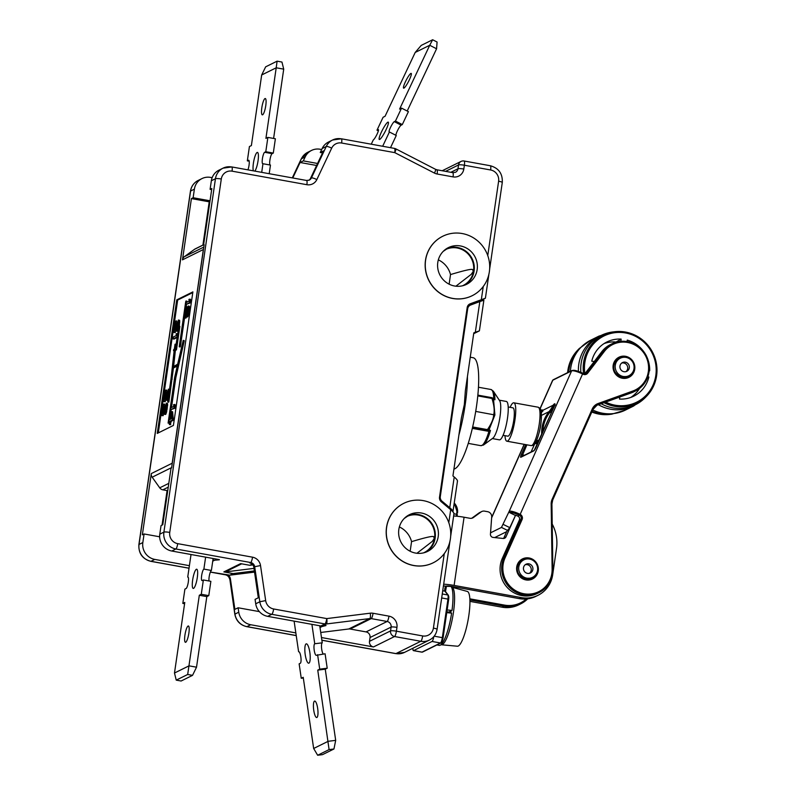 <?xml version="1.0" encoding="UTF-8"?>
<svg xmlns="http://www.w3.org/2000/svg" width="795" height="795" viewBox="0 0 795 795"><rect width="100%" height="100%" fill="white"/><g stroke="black" fill="none" stroke-linecap="round" stroke-linejoin="round"><path stroke-width="1.19" d="M453.826 513.858C454.253 513.242 453.21 511.851 450.695 509.694L441.265 501.764A4.879 4.7 -116.3 0 1 439.516 497.213L467.192 307.526A4.879 4.7 -116.3 0 1 470.143 303.819L485.397 298.214L488.905 274.225M467.699 308.718L440.291 496.646A4.879 4.7 63.7 0 0 442.03 501.208L449.741 507.687L454.223 477L452.931 475.917L461.368 418.11L464.34 404.566L465.373 390.663L473.81 332.847L475.331 332.27L479.812 301.583L470.65 305.012A4.879 4.7 63.7 0 0 467.699 308.718L466.963 309.086M469.825 305.399A4.879 4.7 -116.3 0 1 468.235 305.171M467.43 306.582A4.879 4.7 -116.3 0 1 467.46 306.572L470.223 305.201M444.713 249.998A19.994 19.289 -116.3 0 1 446.552 249.113A19.994 19.289 -116.3 0 1 447.158 248.875A19.994 19.289 -116.3 0 1 473.522 271.025A19.994 19.289 -116.3 0 1 464.25 284.888A19.994 19.289 -116.3 0 1 462.432 285.812M468.653 304.724L475.47 302.339A3.905 3.766 -116.3 0 1 474.426 302.567M446.899 248.438A20.491 19.756 -116.3 0 1 457.334 247.454A20.491 19.756 -116.3 0 1 473.899 263.89A20.491 19.756 -116.3 0 1 464.996 285.017M485.268 298.294L482.038 299.884M479.941 300.669L479.802 301.583M307.715 152.322A14.638 14.111 63.7 0 0 301.365 158.821A4.879 1.024 -154.7 0 0 301.235 158.94L307.715 152.322L311.521 150.434A14.638 14.111 63.7 0 1 320.107 149.241L321.667 149.53M433.176 562.81A33.171 31.989 -116.3 0 1 433.116 562.84A33.171 31.989 -116.3 0 1 413.678 565.543A33.171 31.989 -116.3 0 1 386.609 537.529A33.171 31.989 -116.3 0 1 403.691 503.384A33.171 31.989 -116.3 0 1 403.751 503.354M472.131 295.73A33.171 31.989 -116.3 0 1 472.081 295.75A33.171 31.989 -116.3 0 1 452.633 298.463A33.171 31.989 -116.3 0 1 425.573 270.449A33.171 31.989 -116.3 0 1 442.656 236.304A33.171 31.989 -116.3 0 1 442.716 236.274M450.825 172.306L457.98 168.769A4.879 0.745 8.3 0 1 463.813 169.047L464.369 165.231A4.879 1.043 -79.7 0 0 464.091 160.997L490.336 165.748A4.879 1.043 100.3 0 1 490.624 169.981A9.759 9.411 63.7 0 1 498.614 181.22A4.879 0.745 8.3 0 1 502.281 182.492C502.728 173.708 498.743 168.123 490.336 165.748A4.879 1.043 100.3 0 0 490.167 165.777M490.624 169.981L464.369 165.231A4.879 0.745 -171.7 0 0 458.536 164.953L445.588 171.362M320.733 632.472L348.757 628.984A4.879 4.7 -116.3 0 1 350.158 629.024L366.058 631.906L387.115 621.481A4.879 4.7 -116.3 0 1 391.11 627.096L370.053 637.52L369.486 641.336L390.554 630.912A4.879 0.745 8.3 0 1 396.397 631.19L396.953 627.374A9.759 9.411 -116.3 0 0 388.974 616.145L373.064 613.263A9.759 9.411 -116.3 0 0 370.261 613.183L326.785 618.59L273.649 608.98A9.759 9.411 63.7 0 1 265.669 600.603L260.522 565.563A9.759 9.411 -116.3 0 0 252.542 557.186L177.722 543.651A9.759 9.411 63.7 0 1 169.742 532.412L221.298 179.004A9.759 9.411 63.7 0 1 232.061 171.163L306.88 184.708A9.759 9.411 -116.3 0 0 316.837 179.581L331.674 148.148A9.759 9.411 63.7 0 1 341.621 143.02L394.757 152.63L434.467 173.101A9.759 9.411 -116.3 0 0 437.151 174.006L453.051 176.888A9.759 9.411 -116.3 0 0 463.813 169.047M396.953 627.374A4.879 0.745 8.3 0 0 391.11 627.096L390.554 630.912A4.879 4.7 63.7 0 0 394.549 636.527A4.879 1.043 -79.7 0 0 396.397 631.19L422.652 635.94A9.759 9.411 63.7 0 0 433.414 628.1L444.286 553.578M407.934 515.518A20.491 19.756 -116.3 0 1 418.369 514.534A20.491 19.756 -116.3 0 1 434.935 530.971A20.491 19.756 -116.3 0 1 426.041 552.108M405.748 517.078A19.994 19.289 -116.3 0 1 407.587 516.194A19.994 19.289 -116.3 0 1 408.193 515.955A19.994 19.289 -116.3 0 1 434.557 538.106A19.994 19.289 -116.3 0 1 425.295 551.969A19.994 19.289 -116.3 0 1 423.477 552.893M452.921 511.831L457.503 480.965M452.872 511.861C453.309 511.245 452.256 509.853 449.741 507.687M454.223 477C456.737 479.166 457.781 480.558 457.354 481.174M470.252 357.213L473.134 357.73A56.584 12.144 -79.7 0 1 476.434 406.782A56.584 12.144 100.3 0 1 453.935 469.09M475.331 332.27L479.395 330.859L483.877 300.172M479.266 330.939L473.681 333.701M479.812 301.583L483.748 300.252M322.551 152.908L320.266 152.501L322.134 148.546A14.638 14.111 -116.3 0 1 328.484 142.047L332.588 140.009A14.638 14.111 63.7 0 0 326.238 146.509A4.879 1.024 25.3 0 1 331.674 148.148M371.265 144.203L373.262 139.97A5.853 0.934 117.3 0 0 376.82 134.673A5.853 0.934 117.3 0 0 378.38 129.595A5.853 0.934 117.3 0 0 378.152 129.625L376.989 130.191L383.101 117.253L385.058 116.289L415.199 52.45L429.727 45.265L399.597 109.094L401.555 108.12L395.453 121.059L394.3 121.635L401.147 125.163A5.853 0.934 117.3 0 0 397.868 129.903A5.853 0.934 117.3 0 0 395.9 135.329M382.663 146.27L389.411 131.98A5.853 0.934 117.3 0 1 389.172 132.01A5.853 0.934 117.3 0 1 390.743 126.932A5.853 0.934 117.3 0 1 394.3 121.635M410.856 73.438A8.288 1.332 117.3 0 1 411.194 73.398A8.288 1.332 117.3 0 1 408.978 80.593A8.288 1.332 117.3 0 1 403.94 88.106A8.288 1.332 117.3 0 1 403.602 88.146A8.288 1.332 117.3 0 1 405.818 80.951A8.288 1.332 117.3 0 1 410.856 73.438M387.851 122.182A9.759 1.56 117.3 0 1 388.248 122.132A9.759 1.56 117.3 0 1 385.635 130.589A9.759 1.56 117.3 0 1 379.702 139.433A9.759 1.56 117.3 0 1 379.314 139.473A9.759 1.56 117.3 0 1 381.918 131.016A9.759 1.56 117.3 0 1 387.851 122.182M389.411 131.98L396.258 135.508L390.514 147.691M401.555 108.12L408.401 111.648L402.3 124.586L401.147 125.163M436.574 48.793L437.081 42.036L432.649 39.75L429.727 45.265L436.574 48.793L407.199 111.032M395.453 121.059L402.3 124.586M415.199 52.45L421.211 45.414L432.649 39.75M376.989 130.191L378.35 130.897M308.848 180.296A4.879 4.7 63.7 0 0 310.527 178.378L323.495 150.901L320.266 152.501M198.154 180.465A14.638 14.111 63.7 0 0 190.581 191.039A4.879 0.745 -171.7 0 0 190.442 191.178C191.277 186.308 193.851 182.741 198.154 180.465L201.97 178.587A14.638 14.111 63.7 0 1 210.546 177.394L212.146 177.683M311.521 150.434A14.638 14.111 63.7 0 0 305.181 156.933L303.312 160.888L317.563 163.472M211.659 189.627L210.099 189.349L211.351 180.763A14.638 14.111 -116.3 0 1 218.923 170.19L223.027 168.162A14.638 14.111 63.7 0 0 215.455 178.726A4.879 0.745 8.3 0 1 221.298 179.004M210.099 189.349L211.828 188.495L203.58 245.009L204.156 244.721L171.601 467.927L171.024 468.215L162.776 524.73L161.047 525.584L159.795 534.17A14.638 14.111 -116.3 0 0 171.77 551.024L219.38 559.64M203.6 248.527A4.879 4.7 63.7 0 0 203.351 249.511L172.167 463.247A4.879 4.7 63.7 0 0 172.127 464.27M219.35 559.789L214.64 560.217L212.742 561.161M212.901 560.048L214.64 560.217M252.194 564.132L249.829 565.305L240.587 563.635L223.862 571.903L233.104 573.583L254.36 570.929M210.377 572.042L229.874 575.173L233.104 573.583M189.399 565.672L154.806 559.412L151 561.3L189.031 568.177M265.669 600.603L259.826 601.765A14.638 14.111 63.7 0 0 271.801 614.316L267.696 616.354A14.638 14.111 -116.3 0 1 255.722 603.793L255.076 599.38L258.305 597.78L253.814 567.143A4.879 4.7 63.7 0 0 249.819 562.959L250.693 562.532L175.874 548.987A4.879 1.043 -79.7 0 0 177.722 543.651M325.97 625.536L322.233 626.003A4.879 4.7 63.7 0 1 320.832 625.963L267.696 616.354M410.16 551.263L411.562 541.643A21.783 21.018 63.7 0 0 399.368 526.946M416.928 553.28L432.261 541.425L434.557 538.106C431.904 537.708 440.559 532.978 411.562 541.643M404.248 518.459L407.527 516.223M412.943 648.223A4.879 1.043 -79.7 0 0 413.41 650.628A4.879 1.043 -79.7 0 0 413.579 650.598L432.043 641.466A4.879 1.043 -79.7 0 0 433.812 636.636M519.294 598.625L521.441 597.601L454.114 585.428A13.654 2.097 -171.7 0 0 443.68 584.206M454.114 585.428L464.071 517.227A13.654 2.097 -171.7 0 0 453.627 516.005M506.882 531.169L509.804 527.632L515.607 515.18L505.988 536.844A2.932 2.822 -116.3 0 1 503.175 538.463L493.069 537.41A2.932 2.822 -116.3 0 1 490.445 534.22L491.698 516.969A4.879 4.7 63.7 0 0 487.673 511.702L484.592 511.145A4.879 4.7 63.7 0 0 481.074 511.94L473.462 517.485A4.879 4.7 -116.3 0 1 469.944 518.29L464.071 517.227M494.689 537.579L506.654 531.656M531.09 451.958L534.707 443.829L537.857 443.282L534.687 443.839M521.441 597.601A28.292 27.288 63.7 0 0 538.016 595.296A28.292 27.288 63.7 0 0 552.664 574.865L556.5 548.55A39.025 37.643 63.7 0 0 552.217 524.064M490.545 532.829L501.466 527.433L509.217 511.294A9.759 2.007 24 0 1 520.178 514.365A3.905 3.766 -116.3 0 1 522.086 519.542L505.004 557.991L503.901 557.683A26.344 25.41 63.7 0 0 509.645 587.515A26.344 25.41 63.7 0 0 538.94 592.663L537.331 593.468A26.344 25.41 -116.3 0 1 508.035 588.31A26.344 25.41 -116.3 0 1 502.291 558.478L519.374 520.029A2.932 2.822 63.7 0 0 517.943 516.154L515.607 515.18M469.885 599.967L504.129 606.168A28.292 27.288 63.7 0 0 520.715 603.862L518.638 604.886A28.292 27.288 -116.3 0 1 502.052 607.191L469.915 601.378M605.641 402.101A36.928 35.616 63.7 0 0 615.559 405.271A36.928 35.616 63.7 0 0 655.875 374.982A36.928 35.616 63.7 0 0 625.079 332.886A36.928 35.616 63.7 0 0 584.872 373.729A2.932 2.822 63.7 0 0 585.07 373.501L601.785 351.698A26.344 25.41 -116.3 0 1 610.421 344.583L612.041 343.788A26.344 25.41 63.7 0 0 603.405 350.893L586.69 372.696A2.932 2.822 -116.3 0 1 583.321 373.511M505.004 557.991A25.361 24.466 63.7 0 0 522.514 593.458A25.361 24.466 63.7 0 0 552.128 569.29L551.173 503.881A10.733 10.355 -116.3 0 1 552.088 499.399L592.265 408.968A10.733 10.355 -116.3 0 1 598.069 403.542L632.721 391.07L632.83 392.094A26.344 25.41 63.7 0 0 635.404 391.001L633.784 391.806A26.344 25.41 -116.3 0 1 631.21 392.899L596.568 405.371A9.759 9.411 63.7 0 0 596.439 405.41M620.478 358.118A10.246 9.878 63.7 0 0 618.391 358.654M627.434 376.939A10.246 9.878 63.7 0 0 629.133 375.598M616.413 360.284A9.759 9.411 -116.3 0 1 617.775 359.449L620.319 358.197A9.759 9.411 -116.3 0 1 628.517 358.217A9.759 9.411 63.7 0 1 628.964 375.677L626.43 376.939A9.759 9.411 63.7 0 1 624.94 377.516M628.964 375.677A9.759 9.411 63.7 0 1 620.766 375.657A9.759 9.411 -116.3 0 1 620.319 358.197M622.704 371.295A4.879 4.7 -116.3 0 1 622.475 362.57A4.879 4.7 -116.3 0 1 626.579 362.58A4.879 4.7 63.7 0 1 626.808 371.305A4.879 4.7 63.7 0 1 622.704 371.295M621.7 363.057A4.879 4.7 -116.3 0 1 624.94 363.385A4.879 4.7 63.7 0 1 625.943 371.633M524.024 559.779A10.246 9.878 63.7 0 0 521.927 560.316M530.981 578.601A10.246 9.878 63.7 0 0 532.68 577.259M519.95 561.946A9.759 9.411 -116.3 0 1 521.321 561.111L523.855 559.859A9.759 9.411 -116.3 0 1 532.064 559.879A9.759 9.411 63.7 0 1 532.511 577.349L529.967 578.601A9.759 9.411 63.7 0 1 528.476 579.177M532.511 577.349A9.759 9.411 63.7 0 1 524.303 577.329A9.759 9.411 -116.3 0 1 523.855 559.859M526.24 572.966A4.879 4.7 -116.3 0 1 526.022 564.231A4.879 4.7 -116.3 0 1 530.116 564.241A4.879 4.7 63.7 0 1 530.344 572.976A4.879 4.7 63.7 0 1 526.24 572.966M525.237 564.718A4.879 4.7 -116.3 0 1 528.476 565.056A4.879 4.7 63.7 0 1 529.48 573.294M515.259 515.359L509.645 512.616A0.974 0.944 -116.3 0 1 509.158 511.324M554.662 405.251A0.974 0.944 -116.3 0 1 554.254 403.989A3.905 0.646 -64 0 0 553.25 405.172L551.69 407.795L552.744 408.183L554.632 405.351M542.319 411.114A0.974 0.775 14.2 0 1 542.339 410.945L541.514 412.844L542.478 410.498L553.25 405.172A0.974 0.576 -147.1 0 0 553.976 406.166M538.106 407.199C541.316 409.057 541.405 408.272 541.147 421.151C540.391 433.573 534.101 447.188 532.998 445.319L531.159 445.597A19.507 4.184 100.3 0 0 531.845 445.478A19.507 4.184 100.3 0 0 539.01 425.623A19.507 4.184 100.3 0 0 538.106 407.199L513.818 402.807A19.507 4.184 100.3 0 0 513.133 402.926A19.507 4.184 -79.7 0 0 510.132 407.338M505.004 435.66A19.507 4.184 -79.7 0 0 506.872 441.205A19.507 4.184 -79.7 0 0 507.568 441.076A19.507 4.184 100.3 0 0 514.733 421.231A19.507 4.184 100.3 0 0 513.818 402.807M508.194 406.99L512.914 407.845A14.389 3.091 100.3 0 1 513.58 421.439A14.389 3.091 100.3 0 1 508.293 436.077A14.389 3.091 -79.7 0 1 507.786 436.167L503.066 435.312M499.28 400.173L506.326 401.445A19.507 4.184 100.3 0 1 507.23 419.879A19.507 4.184 100.3 0 1 500.065 439.724A19.507 4.184 -79.7 0 1 499.369 439.844L492.334 438.572M483.231 445.16A27.964 6.002 -79.7 0 0 483.658 444.902L492.86 438.184A19.507 4.184 -79.7 0 0 499.469 420.038A19.507 4.184 -79.7 0 0 499.638 400.72L493.377 391.21A27.964 6.002 -79.7 0 1 494.937 399.756L492.94 398.235M490.455 430.463L488.975 431.248A28.531 6.122 100.3 0 1 480.816 445.657L483.658 444.902A27.964 6.002 -79.7 0 0 490.455 430.463L489.064 429.757L494.897 414.97L493.526 399.16L494.937 399.756M472.677 426.975L487.444 429.608L487.325 430.612L489.064 429.757L487.444 429.608C491.449 423.745 493.536 418.766 493.705 414.662C494.699 410.786 494.132 405.4 491.986 398.504L493.526 399.16L491.548 397.599L477.855 395.125L491.578 397.599L491.638 398.404L477.775 395.89M493.665 398.464L491.578 397.599M491.638 398.404L492.184 397.788M475.718 411.413L494.897 414.97M488.975 431.248L487.325 430.612M472.349 428.386L488.12 431.238M447.138 609.954L451.997 610.481L448.758 612.08L446.86 611.872M446.75 612.627L451.62 613.144A30.24 6.489 100.3 0 1 439.238 645.381L436.912 644.954M450.795 586.263A30.24 6.489 100.3 0 1 451.997 610.481M311.908 624.353L314.75 643.751A5.853 1.461 82.9 0 0 314.174 649.962A5.853 1.461 82.9 0 0 316.321 655.328A5.853 1.461 82.9 0 0 316.44 655.299L325.095 653.788L327.212 668.217L325.254 669.191L335.689 740.364L328.186 741.298L313.657 748.483L303.213 677.31L301.255 678.284L299.139 663.855L300.291 663.288A5.853 1.461 82.9 0 0 300.868 657.087A5.853 1.461 82.9 0 0 298.721 651.711A5.853 1.461 82.9 0 0 298.602 651.741L294.11 621.134M323.207 654.027A5.853 1.461 82.9 0 1 321.548 647.885A5.853 1.461 82.9 0 1 322.253 642.817L319.749 625.774M317.603 654.722L319.709 669.152L317.752 670.125L329.09 749.586L317.652 755.25L313.657 748.483M316.907 717.478A8.288 2.077 82.9 0 1 316.728 717.537A8.288 2.077 82.9 0 1 313.697 709.915A8.288 2.077 82.9 0 1 314.502 701.13A8.288 2.077 82.9 0 1 314.681 701.071A8.288 2.077 82.9 0 1 317.712 708.693A8.288 2.077 82.9 0 1 316.907 717.478M308.937 663.139A9.759 2.445 82.9 0 1 308.728 663.199A9.759 2.445 82.9 0 1 305.161 654.245A9.759 2.445 82.9 0 1 306.115 643.9A9.759 2.445 82.9 0 1 306.314 643.841A9.759 2.445 82.9 0 1 309.891 652.794A9.759 2.445 82.9 0 1 308.937 663.139M314.75 643.751L322.253 642.817M319.709 669.152L327.212 668.217M317.752 670.125L325.254 669.191M317.652 755.25L322.512 754.644L333.95 748.989L329.09 749.586M333.95 748.989L335.689 740.364M301.255 678.284L303.322 678.026M319.948 627.096L325.99 625.536M370.053 637.52A4.879 4.7 63.7 0 0 366.058 631.906M422.652 635.94A4.879 1.043 100.3 0 1 420.803 641.287L394.549 636.527L373.481 646.951A4.879 4.7 -116.3 0 1 369.486 641.336M373.481 646.951L321.478 637.54M295.839 632.899L250.733 624.741L246.927 626.629L296.227 635.543M259.359 611.613L238.112 607.778L238.758 612.18A14.638 14.111 63.7 0 0 250.733 624.741M226.396 574.547A4.879 4.7 -116.3 0 1 230.391 578.73L234.883 609.368L238.112 607.778M201.97 178.587A14.638 14.111 63.7 0 0 194.387 189.15L193.135 197.736L191.406 198.591L182.472 259.846A4.879 4.7 -116.3 0 1 184.341 256.715L194.527 249.302A4.879 4.7 -116.3 0 1 195.182 248.905L203.619 244.721M162.061 525.078L167.089 490.595L162.836 489.829A4.879 4.7 -116.3 0 1 159.725 487.832L152.173 477.199A4.879 4.7 -116.3 0 1 151.288 473.582L142.355 534.826L144.084 533.972L142.832 542.558A14.638 14.111 63.7 0 0 154.806 559.412M192.887 291.894L176.738 299.884L157.261 433.424L173.409 425.434L192.887 291.894M292.769 177.971L300.083 162.488L303.312 160.888M316.609 165.479L300.083 162.488M449.125 284.183L450.526 274.563A21.783 21.018 63.7 0 0 438.333 259.866M455.893 286.2L471.226 274.345L473.522 271.025C470.869 270.628 479.514 265.898 450.526 274.563M443.213 251.379L446.492 249.143M193.135 197.736L210.029 200.797M202.914 245.079L209.224 201.821L191.406 198.591M209.075 202.805L209.721 202.924M248.875 160.352L247.334 160.848L249.421 146.538L251.379 145.574L261.674 74.988L276.213 67.794L265.918 138.38L267.875 137.406L265.788 151.716L264.636 152.292A5.853 1.252 100.3 0 0 262.489 158.245A5.853 1.252 100.3 0 0 262.757 163.77A5.853 1.252 100.3 0 0 262.966 163.73L270.469 165.092L269.207 173.708M270.081 165.022A5.853 1.252 100.3 0 1 270.062 159.149A5.853 1.252 100.3 0 1 272.138 153.644L264.636 152.292M267.875 137.406L275.378 138.767L273.291 153.077L272.138 153.644M261.674 74.988L265.659 66.83L277.097 61.165L276.213 67.794L283.716 69.155L273.599 138.449M248.487 160.282A5.853 1.252 100.3 0 1 248.696 160.242A5.853 1.252 100.3 0 1 249.213 163.76A5.853 1.252 100.3 0 1 247.931 169.862M262.966 163.73L261.704 172.356M253.367 170.845A9.759 2.097 100.3 0 1 253.853 160.65A9.759 2.097 100.3 0 1 257.113 152.471A9.759 2.097 100.3 0 1 257.461 152.411A9.759 2.097 100.3 0 1 258.067 160.63A9.759 2.097 100.3 0 1 254.837 171.104M264.983 98.58A8.288 1.779 100.3 0 1 265.272 98.52A8.288 1.779 100.3 0 1 265.659 106.351A8.288 1.779 100.3 0 1 262.608 114.788A8.288 1.779 100.3 0 1 262.32 114.848A8.288 1.779 100.3 0 1 261.933 107.007A8.288 1.779 100.3 0 1 264.983 98.58M249.183 161.186L247.334 160.848M283.716 69.155L281.957 62.05L277.097 61.165M273.291 153.077L265.788 151.716M166.95 491.588L167.596 491.708M159.646 536.794L144.084 533.972M252.899 564.917L249.829 565.305M241.68 563.824L225.263 571.943L253.993 568.375M225.263 571.943A4.879 4.7 -116.3 0 1 223.862 571.903M254.539 572.112L229.874 575.173M205.627 557.146L203.878 569.101A5.853 1.252 100.3 0 0 201.731 575.053A5.853 1.252 100.3 0 0 202.01 580.579A5.853 1.252 100.3 0 0 202.208 580.549L203.371 579.972L210.864 581.334L208.777 595.634L206.819 596.608L196.524 667.194L189.021 665.842L174.483 673.027L184.778 602.441L182.82 603.415L184.907 589.105L186.06 588.538A5.853 1.252 100.3 0 0 188.216 582.586A5.853 1.252 100.3 0 0 187.938 577.051A5.853 1.252 100.3 0 0 187.729 577.091L191.029 554.503M209.015 580.996A5.853 1.252 100.3 0 1 209.532 574.855A5.853 1.252 100.3 0 1 211.381 570.452L203.878 569.101M213.13 558.507L211.381 570.452M203.371 579.972L201.274 594.282L199.316 595.256L187.68 674.478L192.539 675.353L196.524 667.194M193.583 588.36A9.759 2.097 100.3 0 1 193.235 588.419A9.759 2.097 100.3 0 1 192.778 579.207A9.759 2.097 100.3 0 1 196.365 569.28A9.759 2.097 100.3 0 1 196.713 569.22A9.759 2.097 100.3 0 1 197.16 578.432A9.759 2.097 100.3 0 1 193.583 588.36M185.722 642.251A8.288 1.779 100.3 0 1 185.424 642.3A8.288 1.779 100.3 0 1 185.036 634.47A8.288 1.779 100.3 0 1 188.087 626.033A8.288 1.779 100.3 0 1 188.375 625.983A8.288 1.779 100.3 0 1 188.763 633.814A8.288 1.779 100.3 0 1 185.722 642.251M208.777 595.634L201.274 594.282M206.819 596.608L199.316 595.256M187.68 674.478L176.242 680.132L181.101 681.017L192.539 675.353M176.242 680.132L174.483 673.027M184.599 603.733L182.82 603.415M192.787 292.58L177.673 300.053L158.294 432.907M176.738 299.884L177.673 300.053M185.841 304.515L190.462 302.855L190.472 299.317L189.538 299.149L188.902 299.457L189.18 301.096L186.119 302.607L185.841 304.515L189.528 302.686L189.538 299.149M187.441 313.707L187.7 311.302L186.447 311.292L185.613 315.545L184.778 316.251L186.328 306.632L184.818 311.511L184.331 317.354L184.659 318.079L185.334 317.453L186.05 315.029L186.249 316.708L187.034 316.321L188.644 307.258L188.246 305.976L186.905 315.198L186.765 311.133M185.662 315.357L187.262 306.8L186.328 306.632M184.659 318.079L185.911 318.089L186.596 316.877M186.517 316.867L187.968 316.49L189.21 311.441L189.448 306.314L188.246 305.976M184.549 317.96L180.405 346.312L180.167 346.958L179.233 346.789L185.712 301.643L179.233 346.789M186.159 306.89L186.487 304.634M186.835 302.249L186.885 301.166L185.951 300.997M169.365 422.026L169.037 423.268L168.093 423.099L174.89 377.565L183.218 340.379L177.673 364.209L176.907 364.577L176.719 365.73L177.394 365.402L174.642 377.486L168.093 423.099M169.713 419.641L171.124 409.942M171.472 407.557L175.824 377.734L174.89 377.565M183.218 340.379L184.152 340.548L184.152 341.274L175.824 377.734M170.478 409.822L175.099 408.163L175.109 404.625L174.175 404.456L173.548 404.764L173.817 406.404L170.756 407.915L170.478 409.822L174.165 407.994L174.175 404.456M168.709 421.906L169.812 421.36L169.345 424.54L170.289 424.709L171.223 421.3L173.34 420.247L172.614 411.76L171.67 411.591L170.09 419.452L168.987 419.998L168.709 421.906L169.713 422.046M179.362 325.791L179.64 320.345L178.438 320.017L178.03 325.821L176.937 329.309L175.655 321.091L173.986 332.539L175.675 323.446L176.252 330.541L176.659 331.217L177.176 330.67L178.557 324.668L178.438 320.017M177.563 327.977L176.987 321.071L176.053 320.902M173.986 332.539L175.317 332.519L176.023 327.699M176.659 331.217L178.001 330.978M164.535 414.344L165.628 414.434L166.483 412.535L167.646 404.585L167.516 403.472L166.314 403.135L165.897 408.948L164.813 412.436L163.531 404.218L161.862 415.666L163.551 406.573L164.118 413.658L164.535 414.344L165.052 413.798L166.433 407.795L166.314 403.135M165.439 411.104L164.863 404.198L163.919 404.029M161.862 415.666L163.194 415.646L163.889 410.826M168.62 389.312L169.474 389.461L168.351 389.153L167.944 394.956L166.851 398.444L165.569 390.226L163.899 401.674L165.589 392.581L166.165 399.676L166.572 400.352L167.089 399.805L168.47 393.813L168.351 389.153M167.477 397.112L166.9 390.206L165.966 390.037M163.899 401.674L165.231 401.654L165.936 396.834M166.572 400.352L167.914 400.114M177.613 333.681L176.132 333.84L176.401 335.48L173.34 336.991L173.062 338.899L173.996 339.067L177.047 337.557M175.158 366.892L174.055 367.052L174.224 365.909L174.055 367.052M174.989 367.23L173.519 367.31M176.222 366.356L175.119 366.525L175.288 365.382L175.119 366.525M176.063 366.694L175.506 366.942M176.579 366.416L177.295 365.829M174.085 367.419L173.439 367.996L168.928 401.555L168.679 402.2L167.745 402.031L173.181 366.435L172.624 366.704L174.463 350.217L175.526 349.691L178.955 326.228L175.417 348.677L174.592 349.094L175.039 344.185L174.314 349.234L173.708 349.532L173.519 350.675L174.185 350.356L170.965 379.205L167.745 402.031M173.628 366.276L175.397 350.386L176.47 349.86L179.889 326.397L178.915 325.721M190.74 300.947L189.806 300.778M190.462 302.855L189.528 302.686M187.034 314.89L186.527 314.8M189.448 306.314L188.514 306.145M189.578 307.427L188.644 307.258M189.548 308.619L188.614 308.45M189.309 310.805L188.365 310.636M189.21 311.441L188.276 311.272M188.812 313.707L187.868 313.538M188.465 315.059L187.531 314.89M187.968 316.49L187.034 316.321M187.61 316.957L186.666 316.788M186.477 316.847L185.662 316.698M186.268 317.622L185.334 317.453M185.911 318.089L184.977 317.921M187.034 308.39L186.1 308.222M186.835 308.788L185.891 308.619M186.587 309.503L185.642 309.334M186.408 310.179L185.474 310.01M186.1 311.809L185.165 311.63M185.821 313.717L184.887 313.538M185.672 315.267L184.728 315.098M185.464 315.824L184.718 315.695M187.521 312.574L186.577 312.405M187.252 314.383L186.457 314.234M175.377 406.255L174.443 406.086M175.099 408.163L174.165 407.994M173.618 418.339L172.684 418.17L171.67 411.591M173.34 420.247L172.406 420.078L172.684 418.17M171.223 421.3L170.279 421.131L172.406 420.078M170.756 424.48L169.822 424.311L170.279 421.131M170.557 419.223L171.352 413.817L172.048 418.478L170.557 419.223M171.601 418.707L171.839 417.057M179.769 321.458L178.835 321.289M179.64 320.345L178.706 320.176M179.74 322.651L178.805 322.482M179.501 324.847L178.557 324.668M178.239 329.339L177.673 329.239M178.03 330.819L177.176 330.67M177.752 331.306L176.818 331.137M175.317 332.519L174.383 332.35M177.225 328.921L176.719 328.832M167.646 404.585L166.712 404.416M167.516 403.472L166.582 403.303M167.616 405.778L166.682 405.609M167.367 407.964L166.433 407.795M167.189 409.236L166.244 409.067M166.831 411.184L165.887 411.015M166.483 412.535L165.549 412.366M165.986 413.966L165.052 413.798M165.628 414.434L164.684 414.265M163.194 415.646L162.25 415.467M165.102 412.048L164.585 411.959M169.315 390.534L168.749 390.425M168.152 398.484L167.586 398.375M167.944 399.955L167.089 399.805M167.666 400.451L166.731 400.273M165.231 401.654L164.297 401.485M167.139 398.057L166.632 397.967M177.384 335.232L176.758 333.532M177.106 337.14L177.027 335.162M173.062 338.899L176.748 337.07M174.592 366.783L175.546 366.952L174.592 366.783M176.192 365.998L176.381 364.855L175.655 366.257L177.126 366.167M176.47 349.86L175.526 349.691M175.397 350.386L174.463 350.217M173.439 367.996L172.505 367.827M172.197 379.155L171.253 378.986M415.596 553.082A20.491 19.756 -116.3 0 1 398.881 535.78A20.491 19.756 -116.3 0 1 409.435 514.693A20.491 19.756 -116.3 0 1 421.439 513.023A20.491 19.756 -116.3 0 1 438.164 530.325A20.491 19.756 -116.3 0 1 427.601 551.412A20.491 19.756 -116.3 0 1 415.596 553.082M423.248 500.621A33.171 31.989 -116.3 0 1 450.318 528.625A33.171 31.989 -116.3 0 1 433.225 562.781A33.171 31.989 -116.3 0 1 413.788 565.483A33.171 31.989 -116.3 0 1 386.718 537.47A33.171 31.989 -116.3 0 1 403.81 503.324A33.171 31.989 -116.3 0 1 423.248 500.621M462.213 233.541A33.171 31.989 -116.3 0 1 489.283 261.545A33.171 31.989 -116.3 0 1 472.19 295.7A33.171 31.989 -116.3 0 1 452.753 298.403A33.171 31.989 -116.3 0 1 425.683 270.389A33.171 31.989 -116.3 0 1 442.775 236.244A33.171 31.989 -116.3 0 1 462.213 233.541M454.561 286.001A20.491 19.756 -116.3 0 1 437.846 268.7A20.491 19.756 -116.3 0 1 448.4 247.613A20.491 19.756 -116.3 0 1 460.404 245.943A20.491 19.756 -116.3 0 1 477.119 263.234A20.491 19.756 -116.3 0 1 466.566 284.332A20.491 19.756 -116.3 0 1 454.561 286.001M619.762 397.023L619.494 399.06A30.24 29.167 63.7 0 0 633.724 396.178A30.24 29.167 63.7 0 0 648.869 376.999L647.855 376.83M649.207 370.699L649.684 370.778A30.24 29.167 63.7 0 0 648.392 361.049M643.731 351.628A30.24 29.167 63.7 0 0 627.245 340.111L627.056 341.552M620.845 341.323L621.143 339.097A30.24 29.167 63.7 0 0 606.903 341.969A30.24 29.167 63.7 0 0 591.758 361.159L594.213 361.566M604.031 402.677A37.981 36.64 63.7 0 0 615.191 406.424A37.981 36.64 63.7 0 0 646.544 396.258A37.981 36.64 63.7 0 0 654.961 357.879A37.981 36.64 63.7 0 0 624.979 331.962A37.981 36.64 63.7 0 0 614.624 331.734A37.981 36.64 63.7 0 0 583.57 373.59M592.146 411.244A38.647 37.276 63.7 0 0 601.209 413.947A38.647 37.276 -116.3 0 0 611.743 414.175L609.854 414.414A37.981 36.64 -116.3 0 1 599.5 414.185A37.981 36.64 -116.3 0 1 591.798 412.029M567.62 372.636A37.981 36.64 -116.3 0 1 577.935 349.899L579.267 348.528A38.647 37.276 63.7 0 0 568.743 372.08M630.763 397.44A30.24 29.167 63.7 0 0 639.587 388.377M647.557 377.645L648.869 376.999M615.3 342.456L621.143 339.097M615.37 341.949A30.24 29.167 63.7 0 0 604.101 343.569M441.046 644.695A29.266 6.281 -79.7 0 0 441.404 644.775L457.393 646.216A27.835 5.972 -79.7 0 0 458.268 646.027A27.835 5.972 -79.7 0 0 468.444 617.973A27.835 5.972 -79.7 0 0 467.301 591.44L451.828 587.187A29.266 6.281 -79.7 0 0 451.461 587.137M441.404 644.775A29.266 6.281 -79.7 0 0 442.328 644.576A29.266 6.281 -79.7 0 0 453.021 615.082A29.266 6.281 -79.7 0 0 451.828 587.187M440.291 496.646L439.546 497.014M469.318 304.227L470.143 303.819M474.367 302.587A3.905 3.905 0 0 0 475.45 302.348L482.068 299.874L475.47 302.339A3.905 1.024 -110.5 0 0 475.47 302.339A3.905 1.024 -110.5 0 1 475.42 302.358M464.091 160.997A4.879 4.879 0 0 0 461.06 161.425A4.879 4.7 -116.3 0 0 458.536 164.953L457.98 168.769A4.879 4.7 -116.3 0 1 455.456 172.286L452.762 172.654A4.879 1.043 100.3 0 1 453.051 176.888M450.695 509.694L448.797 522.663M483.251 286.498L481.333 299.626M498.614 181.22L487.762 255.583M452.594 172.684A4.879 1.043 100.3 0 1 452.762 172.654L436.862 169.782A4.879 1.043 100.3 0 1 437.151 174.006M436.694 169.812A4.879 1.043 100.3 0 1 436.862 169.782L435.551 169.335A4.879 0.785 117.3 0 1 434.467 173.101M435.551 169.335L395.84 148.864A4.879 0.785 117.3 0 1 394.757 152.63A4.879 1.043 100.3 0 0 394.479 148.407A4.879 1.043 100.3 0 0 394.3 148.436M341.621 143.02A4.879 1.043 -79.7 0 0 341.343 138.787L394.479 148.407A4.879 4.879 0 0 1 395.84 148.864M341.164 138.817A14.638 14.111 63.7 0 0 332.588 140.009L341.343 138.787M316.837 179.581A4.879 1.024 -154.7 0 0 311.401 177.941L326.238 146.509L322.134 148.546M310.527 178.378L311.401 177.941A4.879 4.7 -116.3 0 1 309.285 180.107L306.602 180.475A4.879 1.043 100.3 0 1 306.88 184.708M306.423 180.505A4.879 1.043 100.3 0 1 306.602 180.475L231.782 166.94A4.879 1.043 -79.7 0 1 232.061 171.163M231.603 166.97A14.638 14.111 63.7 0 0 223.027 168.162L231.782 166.94M169.742 532.412A4.879 0.745 -171.7 0 0 163.899 532.133L215.455 178.726L211.351 180.763M159.795 534.17L163.899 532.133A14.638 14.111 63.7 0 0 175.874 548.987L171.77 551.024M252.542 557.186A4.879 1.043 100.3 0 1 250.693 562.532A4.879 4.7 -116.3 0 1 254.688 566.716L260.522 565.563M255.722 603.793L259.826 601.765L254.688 566.716L253.814 567.143M348.757 628.984L369.814 618.56L326.338 623.976A4.879 1.222 82.9 0 0 326.785 618.59A4.879 1.043 100.3 0 1 324.936 623.936L271.801 614.316A4.879 1.043 -79.7 0 0 273.649 608.98M322.233 626.003L326.338 623.976A4.879 4.7 -116.3 0 1 324.936 623.936L320.832 625.963M388.974 616.145A4.879 1.043 -79.7 0 1 387.115 621.481L371.215 618.599A4.879 4.7 -116.3 0 0 369.814 618.56A4.879 1.222 -97.1 0 0 370.261 613.183M350.158 629.024L371.215 618.599A4.879 1.043 -79.7 0 0 373.064 613.263M321.866 640.184L395.93 653.589L420.803 641.287A14.638 14.111 63.7 0 0 429.38 640.084C433.682 637.819 436.256 634.241 437.091 629.372A4.879 0.745 -171.7 0 0 433.414 628.1M442.726 590.735L444.862 591.122L447.853 594.988A4.879 1.043 100.3 0 1 447.953 599.092L441.672 597.959M448.579 596.091A3.905 0.835 100.3 0 1 448.668 599.311L447.953 599.092L442.328 637.65L434.189 636.179M451.977 586.442L446.313 586.322A0.974 0.944 -116.3 0 1 445.737 586.402A2.435 0.527 -79.7 0 0 444.882 588.658A2.435 0.527 -79.7 0 0 444.862 591.122A0.974 0.934 142.3 0 1 445.429 591.46L448.41 595.326A0.974 0.934 142.3 0 0 447.853 594.988L442.259 593.974M442.03 501.208L441.126 501.645M467.43 376.542A56.584 12.144 100.3 0 1 465.184 404.754A56.584 12.144 100.3 0 1 458.914 434.954M404.506 652.397A14.638 14.111 63.7 0 1 395.93 653.589A4.879 1.043 100.3 0 1 395.761 653.619L404.506 652.397L429.38 640.084M441.553 642.201A3.905 0.835 100.3 0 0 443.034 637.938L442.328 637.65A4.879 1.043 100.3 0 1 440.48 642.986L432.043 641.466M448.41 595.326L448.688 599.351L443.044 637.868C443.063 638.703 441.513 643.94 441.046 642.907A0.974 0.944 -116.3 0 1 440.48 642.986L422.026 652.119A4.879 1.043 100.3 0 1 421.847 652.148L413.41 650.628M446.383 586.193A3.418 0.735 -79.7 0 0 445.399 591.43M457.284 514.444L457.274 514.514A4.879 1.043 -79.7 0 0 457.095 516.253M443.421 585.985L446.204 586.173A4.879 0.745 -171.7 0 1 452.037 586.452L519.324 598.635C525.147 599.649 530.692 598.874 535.939 596.33A28.292 27.288 -116.3 0 1 519.364 598.635L452.037 586.452M441.046 642.907L422.592 652.039A0.974 0.944 -116.3 0 1 422.026 652.119L413.579 650.598M454.273 503.066A11.706 11.289 -116.3 0 1 457.493 513.014M454.144 503.951A10.733 10.355 -116.3 0 1 456.777 512.795L456.569 514.226A3.905 0.835 -79.7 0 0 456.409 516.184M454.283 503.026L457.513 513.053L456.777 512.795M457.125 516.253L457.304 514.484L453.955 513.749M446.75 586.104L446.77 586.094A0.974 0.944 -116.3 0 1 446.204 586.173M478.988 512.974L471.733 518.26L478.997 512.974A4.879 4.7 -116.3 0 1 479.653 512.576L481.074 511.94M503.881 537.897L503.523 538.483A2.932 2.822 63.7 0 0 503.911 537.867L506.912 531.1L503.881 537.897L505.988 536.844M517.943 516.154L520.178 514.365L582.566 373.978A9.759 2.007 -156 0 0 571.605 370.907L509.217 511.294A0.974 0.944 63.7 0 0 509.694 512.586A8.785 1.809 24 0 1 519.562 515.349A2.932 2.822 -116.3 0 1 520.993 519.234L503.901 557.683L502.291 558.478M501.466 527.433L507.955 530.593M632.721 391.07A25.361 24.466 63.7 0 0 643.712 352.811A25.361 24.466 63.7 0 0 604.389 351.39L587.664 373.193A3.905 3.766 -116.3 0 1 583.113 374.236L582.765 373.213L574.706 370.351L572.042 370.45A0.974 0.944 -116.3 0 0 571.605 370.907L552.803 380.209A0.974 0.944 -116.3 0 1 553.24 379.752L552.545 380.457A9.759 2.007 -156 0 1 552.803 380.209L540.163 408.67M491.638 517.853L524.303 444.355M469.825 598.824L504.507 605.104A27.318 26.344 63.7 0 0 526.24 598.993M504.507 605.104L504.129 606.168L502.052 607.191M527.711 598.834L520.715 603.862A28.292 27.288 63.7 0 0 527.701 598.834M472.081 518.171L473.462 517.485M555.308 405.043L554.85 404.446L554.085 406.802A3.905 0.646 -64 0 0 554.711 403.761A0.974 0.944 63.7 0 0 554.811 404.734M542.369 410.856A0.974 0.835 9.6 0 1 542.478 410.498A3.905 0.646 -64 0 0 542.25 409.932A0.974 0.944 63.7 0 0 542.349 410.896M542.19 411.413A0.974 0.944 -116.3 0 1 541.793 410.16L542.25 409.932M541.793 410.16A3.905 0.646 -64 0 0 541.027 410.985M524.243 455.346L521.48 454.233L525.753 444.624M521.48 454.233A3.905 0.646 -64 0 0 520.854 457.264A0.974 0.944 -116.3 0 1 521.291 456.817L534.17 450.437A0.974 0.944 63.7 0 0 533.773 450.874L520.854 457.264M533.773 450.874A3.905 0.646 -64 0 0 536.247 446.929L536.218 446.989M554.085 406.802L534.21 450.417M583.113 374.236L582.725 373.223A8.785 1.809 -156 0 0 572.857 370.45M522.086 519.542L519.374 520.029M628.408 357.243A11.219 10.822 -116.3 0 1 633.893 372.13A11.219 10.822 -116.3 0 1 619.494 377.317A11.219 10.822 -116.3 0 1 613.998 362.431A11.219 10.822 -116.3 0 1 628.408 357.243M531.944 558.915A11.219 10.822 -116.3 0 1 537.44 573.791A11.219 10.822 -116.3 0 1 523.031 578.979A11.219 10.822 -116.3 0 1 517.545 564.102A11.219 10.822 -116.3 0 1 531.944 558.915M585.726 373.491L582.785 373.253M585.07 373.501L586.69 372.696L587.664 373.193M601.785 351.698L603.405 350.893L604.389 351.39M635.404 391.001A26.344 25.41 63.7 0 0 646.484 356.13A26.344 25.41 63.7 0 0 612.041 343.788C620.209 340.031 628.298 340.429 636.328 344.98C640.76 347.703 644.159 351.41 646.524 356.12C652.258 371.146 648.551 382.773 635.404 391.001M631.21 392.899L596.568 405.371M598.069 403.542L598.178 404.566A9.759 9.411 -116.3 0 0 592.931 409.445M592.265 408.968L592.931 409.475L552.744 499.866M552.088 499.399L552.744 499.906L592.931 409.475L597.224 404.973M551.173 503.881L551.919 503.98L552.853 569.419A26.344 25.41 63.7 0 1 538.94 592.663C547.974 587.744 552.624 579.982 552.873 569.389L551.919 503.98L552.744 499.906A9.759 9.411 -116.3 0 0 551.889 503.96M552.128 569.29L552.873 569.389M632.065 373.173A10.246 9.878 -116.3 0 1 613.77 367.37A10.246 9.878 -116.3 0 1 624.194 357.253M535.611 574.835A10.246 9.878 -116.3 0 1 517.306 569.031A10.246 9.878 -116.3 0 1 527.731 558.915M503.324 524.471L509.804 527.632M551.233 413.161L550.041 412.138A30.111 29.047 -116.3 0 0 552.744 408.183L553.33 408.471M541.296 412.704L542.14 411.542M521.927 456.499L526.896 444.822M542.846 411.214L542.339 410.945A0.974 0.775 14.2 0 1 542.419 410.757M551.69 407.795A29.137 28.103 -116.3 0 1 549.077 411.621A34.145 32.933 63.7 0 0 541.693 434.636M541.435 415.407L549.077 411.621L550.041 412.138A33.171 31.989 63.7 0 0 542.826 432.083M538.652 441.493L535.105 443.252M539.427 439.734L536.178 441.344M539.497 409.206A17.798 3.816 100.3 0 1 540.55 425.643A17.798 3.816 100.3 0 1 533.952 444.137M472.439 428.018L486.729 430.612L487.097 429.578M478.451 387.235L490.982 389.5A28.531 6.122 100.3 0 1 493.745 398.504M553.817 406.434L553.032 405.51M321.269 626.917L320.007 627.543M238.758 612.18L234.813 614.197L229.815 579.018L234.952 614.068A14.638 14.111 63.7 0 0 246.927 626.629A4.879 1.043 100.3 0 1 246.758 626.659L296.237 635.612M229.675 579.148C229.02 576.852 227.678 575.421 225.651 574.865A4.879 1.043 100.3 0 0 225.82 574.835A4.879 4.7 63.7 0 1 229.815 579.018L230.391 578.73M194.387 189.15L190.581 191.039L139.026 544.446A14.638 14.111 63.7 0 0 151 561.3A4.879 1.043 100.3 0 1 150.831 561.33L189.021 568.236M142.832 542.558L139.026 544.446A4.879 0.745 -171.7 0 0 138.886 544.585C138.449 553.37 142.424 558.955 150.831 561.33M203.351 249.511L182.472 259.846M151.288 473.582L172.167 463.247M305.181 156.933L301.365 158.821L292.361 177.901M194.527 249.302L203.609 244.8M203.818 247.086L184.341 256.715M171.65 467.569L152.173 477.199M159.725 487.832L168.818 483.34M168.262 487.146L162.836 489.829M180.405 346.312L179.471 346.143M186.924 301.673L185.98 301.504M184.152 341.274L183.218 341.105M175.864 377.516L174.93 377.347M169.275 422.622L168.341 422.453M174.483 367.479L173.539 367.31M176.619 366.425L175.675 366.257M175.993 344.772L175.089 344.613M179.889 326.397L178.955 326.228M173.926 367.757L172.992 367.588M168.928 401.555L167.983 401.386M614.624 331.734L612.736 331.972A38.647 37.276 63.7 0 0 580.877 372.348M601.149 403.721A38.647 37.276 63.7 0 0 613.303 407.964A38.647 37.276 -116.3 0 0 645.212 397.619L633.585 406.046A39.025 37.643 63.7 0 1 611.246 409.326A39.025 37.643 63.7 0 1 598.396 404.705M592.712 409.972A39.025 37.643 63.7 0 0 603.167 413.321A39.025 37.643 63.7 0 0 625.506 410.041L633.585 406.046M579.267 348.528L590.894 340.101L598.973 336.106A39.025 37.643 63.7 0 0 578.392 371.374M590.894 340.101A39.025 37.643 63.7 0 0 570.383 371.275M450.775 613.054A17.56 3.766 -79.7 0 0 451.023 610.967M450.079 612.985A16.695 3.578 -79.7 0 0 450.278 611.335M461.06 161.425L442.219 170.746M453.975 513.649L450.666 536.307M449.94 541.306L437.091 629.372M448.688 599.351L443.063 637.908M446.452 586.223L445.488 591.559M422.592 652.039L421.847 652.148M538.016 595.296L535.939 596.33M491.668 517.436L524.153 444.326M540.063 408.531L552.545 380.457M481.73 511.543L479.653 512.576M572.042 370.45L553.24 379.752M628.259 376.572L619.683 376.552C614.982 373.183 608.841 366.793 619.176 358.217M531.805 578.243L523.229 578.213C518.519 574.855 512.378 568.465 522.712 559.879M554.055 406.821L536.228 446.949M531.159 445.597L506.872 441.205M468.275 443.391L480.816 445.657M490.982 389.5L493.377 391.21M321.876 640.253L395.761 653.619M234.813 614.197C236.175 620.925 240.16 625.079 246.758 626.659M210.347 572.092L225.651 574.865M190.442 191.178L138.886 544.585M301.235 158.94L292.292 177.891M176.589 366.425L175.655 366.257M175.983 344.354L175.039 344.185M502.281 182.492L489.631 269.217M646.544 396.258L645.212 397.619M611.743 414.175L625.506 410.041M612.736 331.972L598.973 336.106"/></g></svg>
